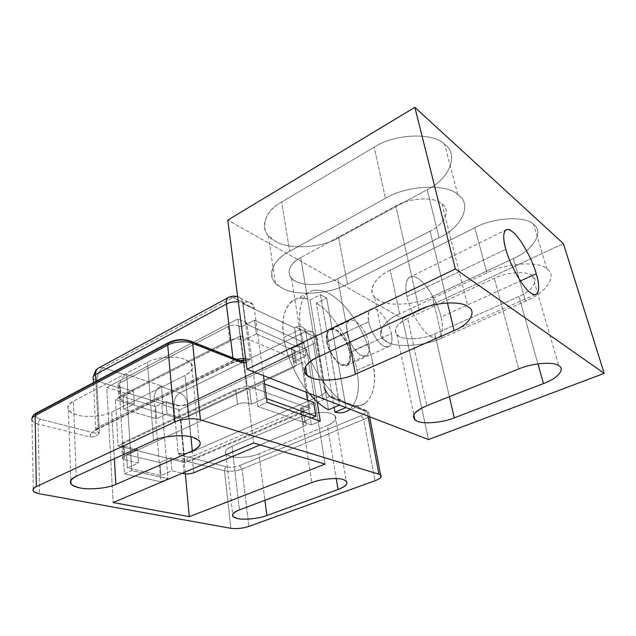 <?xml version="1.0" encoding="UTF-8"?>
<svg xmlns="http://www.w3.org/2000/svg" width="636" height="636" viewBox="0 0 636 636"><rect width="100%" height="100%" fill="white"/><g stroke="black" fill="none" stroke-linecap="round" stroke-linejoin="round"><path stroke-width="0.48" stroke-dasharray="3.18 2.39" d="M118.137 445.931L184.822 462.507L309.899 408.574L246.943 385.511L118.137 445.931L115.394 399.631L180.839 419.156L302.569 362.305L309.899 408.574L184.822 462.507L180.839 419.156L184.822 462.507L118.137 445.931L246.943 385.511L240.607 335.895L115.394 399.631L118.137 445.931M246.943 385.511L309.899 408.574L302.569 362.305L240.607 335.895L246.943 385.511M240.607 335.895L302.569 362.305L180.839 419.156L115.394 399.631L240.607 335.895M190.927 436.789L185.028 375.423L111.721 412.08L114.377 458.723L111.721 412.08C104.503 416.27 85.876 417.828 76.98 414.942C72.878 413.877 70.016 412.231 68.386 410.005C66.796 406.73 68.465 403.796 73.386 401.213L76.209 476.277L73.386 401.213C65.055 406.714 66.255 411.293 76.98 414.942C85.876 417.828 104.503 416.27 111.721 412.08L185.028 375.423C194.958 369.54 195.021 364.213 185.219 359.451C176.8 355.596 155.796 357.106 147.48 362.226L73.386 401.213L147.48 362.226C155.796 357.106 176.8 355.596 185.219 359.451L191.364 363.355C194.115 367.862 192 371.885 185.028 375.423L190.927 436.789M239.247 360.342L238.516 360.596L189.146 341.142L238.516 360.596L230.987 363.013L95.487 429.682L92.18 432.456L40.553 419.235C35.203 417.51 34.439 415.38 38.271 412.859L170.543 342.446L169.049 342.351L170.543 342.446L38.271 412.859C34.439 415.38 35.203 417.51 40.553 419.235C39.098 420.229 38.311 421.835 38.2 424.045C35.242 423.33 33.231 422.217 32.166 420.698C33.231 422.217 35.242 423.33 38.2 424.045C38.311 421.835 39.098 420.229 40.553 419.235L92.18 432.456L95.487 429.682L97.181 429.443L98.175 427.05C95.925 428.147 95.13 429.395 95.79 430.787L99.407 432.79L94.907 433.124L92.18 432.456L90.527 434.277L89.93 437.012L38.2 424.045L39.543 493.767L38.2 424.045L89.93 437.012C93.746 437.401 96.911 435.994 99.407 432.79L96.807 380.932L119.171 387.92L124.457 473.812L160.733 481.778L154.166 398.851L173.906 405.021L178.183 453.086C180.767 457.26 183.629 459.995 186.785 461.283L224.492 470.727L230.892 528.333L224.492 470.727C230.105 471.745 235.948 471.189 242.022 469.058L363.657 419.482L374.978 480.744L363.657 419.482C366.654 418.234 368.538 416.882 369.309 415.419L368.92 412.987L367.218 411.953L332.604 398.359L330.354 396.904L327.079 393.223L324.05 388.755L315.384 336.977L305.868 332.517L317.141 401.785L305.868 332.517C304.374 327.055 301.067 325.266 295.939 327.158L294.548 327.85L297.537 346.866L245.409 323.7L246.863 322.953L257.882 406.523L311.37 424.943L307.45 400.1L311.37 424.943L320.298 421.199L311.37 424.943L257.882 406.523L267.112 402.373L257.882 406.523L246.863 322.953L237.88 318.954L253.685 442.99L237.88 318.954L246.863 322.953L245.409 323.7L242.777 303.603L244.208 302.839L232.975 297.553L236.6 296.519L232.975 297.553L229.302 297.06L232.975 297.553L103.302 367.735L125.538 375.049L126.699 374.437L127.931 393.08L162.975 403.932L161.814 404.496L167.96 478.709L131.771 470.568L126.755 393.676L106.784 387.507L113.121 502.527L106.784 387.507L237.88 318.954L106.784 387.507L126.755 393.676L127.931 393.08L126.755 393.676L131.771 470.568L124.457 473.812L119.171 387.92C119.274 382.125 121.397 377.84 125.538 375.049C121.397 377.84 119.274 382.125 119.171 387.92L96.807 380.932L99.407 432.79C96.911 435.994 93.746 437.401 89.93 437.012C89.986 434.889 90.733 433.37 92.18 432.456C93.42 433.243 95.821 433.355 99.407 432.79L95.79 430.787C95.13 429.395 95.925 428.147 98.175 427.05L97.181 429.443L95.487 429.682L230.987 363.013L238.516 360.596L240.845 360.628M153.538 440.716L147.48 362.226L153.538 440.716M245.782 359.785L250.369 359.157L245.576 358.179L250.369 359.157L246.164 362.798L250.369 359.157L243 303.014L250.369 359.157L245.782 359.785M236.393 359.221L233.261 360.429L232.545 362.902L230.987 363.013L232.545 362.902L233.261 360.429L98.175 427.05L95.901 381.338L98.175 427.05L236.393 359.221M189.146 341.142L190.029 340.84L189.146 341.142C183.009 339.25 176.808 339.688 170.543 342.446M240.813 360.604L239.716 360.302M36.665 412.915L38.271 412.859L36.665 412.915M258.9 453.826C251.912 457.085 236.664 458.516 230.558 456.457L225.875 453.929C224.397 451.226 226.448 448.65 232.037 446.21L239.446 509.881L232.037 446.21L301.639 416.413L311.799 482.581L301.639 416.413C309.573 412.565 326.363 411.142 331.928 413.805L335.085 415.706C337.231 419.1 334.679 422.36 327.421 425.476L336.229 478.574L327.421 425.476L258.9 453.826L264.91 500.27L258.9 453.826L327.421 425.476C336.841 421 338.344 417.113 331.928 413.805C326.363 411.142 309.573 412.565 301.639 416.413L232.037 446.21C223.761 450.431 223.268 453.842 230.558 456.457C236.664 458.516 251.912 457.085 258.9 453.826M248.907 526.409L242.022 469.058L248.907 526.409M306.6 349.601L179.495 409.958L185.362 473.9L179.495 409.958L161.814 404.496L179.495 409.958L306.6 349.601L325.099 464.105L306.6 349.601L298.944 346.191L306.6 349.601M263.447 375.645L254.225 308.277L243 303.014L238.317 301.846L243 303.014L254.225 308.277L252.866 304.509L250.703 302.513C248.732 301.52 246.569 301.631 244.208 302.839C246.569 301.631 248.732 301.52 250.703 302.513C252.627 303.611 253.804 305.534 254.225 308.277L263.447 375.645M367.998 416.119L367.218 411.953L367.998 416.119M306.202 392.197L298.944 346.191L297.537 346.866L298.944 346.191L306.202 392.197M93.269 378.651L96.807 380.932C96.966 375.017 99.129 370.613 103.302 367.735C99.129 370.613 96.966 375.017 96.807 380.932L93.269 378.651L93.118 376.917M232.951 357.861L233.261 360.429L232.951 357.861M93.46 382.641L95.79 430.787C94.613 431.24 95.082 430.787 97.181 429.443L232.545 362.902L240.09 360.684L238.516 360.596L241.465 361.224M188.836 457.197L194.759 455.479L324.543 399.233L329.146 396.3L363.808 409.95C366.734 411.556 365.859 413.448 361.176 415.634L239.621 465.584C235.026 467.214 230.637 467.627 226.456 466.832L188.836 457.197C187.437 458 186.753 459.359 186.785 461.283C183.629 459.995 180.767 457.26 178.183 453.086L173.906 405.021C178.47 406.102 183.017 405.728 187.564 403.9L192.167 451.814C187.501 453.548 182.834 453.969 178.183 453.086C182.341 455.511 185.887 456.879 188.836 457.197L226.456 466.832C225.096 467.595 224.436 468.891 224.492 470.727L186.785 461.283C186.753 459.359 187.437 458 188.836 457.197L183.995 455.933L178.183 453.086C182.834 453.969 187.501 453.548 192.167 451.814L321.864 395.115L313.381 343.933C316.998 342.128 318.191 340.18 316.951 338.106L315.384 336.977L324.05 388.755L325.632 389.749L326.077 391.704L321.864 395.115L326.077 391.704L325.632 389.749L324.05 388.755C326.666 393.342 329.52 396.538 332.604 398.359L367.218 411.953L366.614 410.61L329.146 396.3L332.008 396.951L332.604 398.359C332.087 396.427 330.935 395.735 329.146 396.3C328.669 394.733 326.968 392.221 324.05 388.755L326.189 391.029L329.146 396.3L324.543 399.233C323.223 398.526 322.333 397.15 321.864 395.115C322.333 397.15 323.223 398.526 324.543 399.233L194.759 455.479C193.36 454.923 192.501 453.699 192.167 451.814C192.501 453.699 193.36 454.923 194.759 455.479L188.836 457.197M242.022 469.058L239.621 465.584L361.176 415.634L363.657 419.482L242.022 469.058C235.948 471.189 230.105 471.745 224.492 470.727C224.436 468.891 225.096 467.595 226.456 466.832C230.637 467.627 235.026 467.214 239.621 465.584L242.022 469.058M124.457 473.812L131.771 470.568L167.96 478.709L160.733 481.778L124.457 473.812M160.733 481.778L167.96 478.709L161.814 404.496L162.975 403.932L161.472 385.909L160.32 386.489C156.225 389.137 154.182 393.255 154.166 398.851L160.733 481.778M237.641 296.583L239.494 297.195L241.648 299.206L243 303.014L241.648 299.206L239.494 297.195L237.641 296.583M295.939 327.158C299.246 325.584 302.092 326.173 304.461 328.931L305.868 332.517L315.384 336.977L313.969 333.431C311.6 330.696 308.77 330.1 305.479 331.65L295.939 327.158L305.479 331.65L179.932 392.937C175.878 395.505 173.867 399.535 173.906 405.021L154.166 398.851C154.182 393.255 156.225 389.137 160.32 386.489L179.932 392.937L160.32 386.489L161.472 385.909L162.975 403.932L127.931 393.08L126.699 374.437L161.472 385.909L126.699 374.437L125.538 375.049L103.302 367.735L99.105 367.727L103.302 367.735L232.975 297.553L244.208 302.839L242.777 303.603L245.409 323.7L297.537 346.866L294.548 327.85L242.777 303.603L294.548 327.85L295.939 327.158M363.808 409.95L366.614 410.61L367.218 411.953L368.92 412.987L369.309 415.419C368.538 416.882 366.654 418.234 363.657 419.482L361.176 415.634C365.859 413.448 366.734 411.556 363.808 409.95M192.167 451.814L187.564 403.9L313.381 343.933L321.864 395.115L192.167 451.814M305.479 331.65C308.77 330.1 311.6 330.696 313.969 333.431L315.384 336.977L316.951 338.106C318.191 340.18 316.998 342.128 313.381 343.933C312.053 338.145 309.422 334.051 305.479 331.65C309.422 334.051 312.053 338.145 313.381 343.933L187.564 403.9C183.017 405.728 178.47 406.102 173.906 405.021C173.867 399.535 175.878 395.505 179.932 392.937C184.09 394.845 186.634 398.502 187.564 403.9C186.634 398.502 184.09 394.845 179.932 392.937L305.479 331.65M346.986 332.469L327.278 341.802C328.279 350.166 336.245 362.6 341.643 364.317C343.718 365.279 345.571 365.247 347.2 364.221C349.784 361.844 350.555 357.861 349.514 352.265L368.896 343.376C370.009 349.021 369.325 353.02 366.845 355.365C365.263 356.367 363.458 356.375 361.415 355.373C356.104 353.544 348.107 340.904 346.986 332.469C346.016 326.729 346.7 322.85 349.037 320.846L349.816 320.385C352.94 319.32 356.581 321.204 360.723 326.037C364.786 331.157 367.513 336.937 368.896 343.376L349.514 352.265C350.73 362.123 348.107 366.137 341.643 364.317C336.245 362.6 328.279 350.166 327.278 341.802C326.268 331.817 329.027 327.961 335.554 330.219C340.92 332.262 348.425 344.163 349.514 352.265C348.425 344.163 340.92 332.262 335.554 330.219C333.336 329.082 331.34 329.074 329.575 330.203C327.103 332.493 326.332 336.365 327.278 341.802L346.986 332.469C348.107 340.904 356.104 353.544 361.415 355.373C367.759 357.305 370.247 353.306 368.896 343.376C367.513 336.937 364.786 331.157 360.723 326.037C356.581 321.204 352.94 319.32 349.816 320.385C346.89 321.967 345.952 325.998 346.986 332.469M300.55 329.233L283.791 337.478C286.001 354.228 296.026 378.046 309.024 393.286C296.026 378.046 286.001 354.228 283.791 337.478C278.489 309.676 293.283 291.336 310.082 299.977L320.425 294.714L339.608 405.045L340.371 405.426L339.505 405.092L320.425 294.714L326.673 298.038L345.944 407.589L345.34 407.35L346.056 407.541L326.673 298.038L316.378 303.237L334.17 407.358L316.378 303.237L326.673 298.038L320.425 294.714L310.082 299.977L328.502 409.759L310.082 299.977C303.372 297.147 297.298 297.553 291.852 301.202C283.998 308.309 281.311 320.401 283.791 337.478L300.55 329.233C303.412 357.368 331.094 399.734 348.743 404.051C331.094 399.734 303.412 357.368 300.55 329.233C298.006 311.401 300.486 299.286 307.991 292.886L311.982 290.731C301.623 295.017 297.815 307.856 300.55 329.233M365.255 403.335L348.631 410.284C357.678 402.35 360.445 389.017 356.931 370.295L372.839 363.236C376.576 381.926 374.048 395.298 365.255 403.335C360.421 406.317 354.92 406.555 348.743 404.051C367.449 413.265 379.382 389.725 372.839 363.236C369.611 345.523 359.133 323.287 347.582 309.653C334.655 294.428 322.786 288.124 311.982 290.731C322.786 288.124 334.655 294.428 347.582 309.653C359.133 323.287 369.611 345.523 372.839 363.236L356.931 370.295C353.401 346.286 333.161 312.483 316.378 303.237C333.161 312.483 353.401 346.286 356.931 370.295C360.254 387.745 357.973 400.712 350.086 409.187M407.04 296.567L505.874 249.28L407.04 296.567C405.021 287.369 405.657 281.033 408.964 277.55C411.468 275.841 414.465 276.151 417.947 278.473C426.056 282.774 438.323 303.42 440.994 317.038C443.3 326.658 442.688 333.336 439.174 337.056C436.972 338.543 434.332 338.392 431.248 336.619C423.107 333.232 409.544 310.932 407.04 296.567C409.544 310.932 423.107 333.232 431.248 336.619C440.009 342.502 445.009 331.42 440.994 317.038L520.407 280.961L440.994 317.038C438.323 303.42 426.056 282.774 417.947 278.473C409.353 271.85 403.065 281.279 407.04 296.567M368.745 321.585L326.666 341.516C325.68 335.792 326.491 331.73 329.09 329.321C330.951 328.128 333.057 328.136 335.395 329.345C341.039 331.491 348.933 344.004 350.086 352.535L391.402 333.598C389.987 324.924 382.037 311.982 376.599 309.589C374.326 308.277 372.33 308.19 370.605 309.319C368.212 311.664 367.6 315.75 368.745 321.585C370.065 330.545 378.539 344.124 384.009 346.159C386.116 347.256 387.968 347.288 389.55 346.254C392.046 343.822 392.658 339.6 391.402 333.598L350.086 352.535C351.183 358.426 350.372 362.623 347.646 365.128C345.936 366.209 343.989 366.241 341.81 365.231C336.118 363.426 327.723 350.333 326.666 341.516L368.745 321.585C367.354 310.901 369.977 306.902 376.599 309.589C382.037 311.982 389.987 324.924 391.402 333.598C393 344.14 390.536 348.329 384.009 346.159C378.539 344.124 370.065 330.545 368.745 321.585M442.06 337.962C425.81 345.889 396.657 348.099 387.109 341.969C374.819 337.175 380.718 321.832 399.623 313.842L486.906 272.892C506.169 262.755 540.171 260.816 547.318 269.235C557.939 276.175 545.108 293.562 525.487 301.233L442.06 337.962L432.369 296.646C416.604 304.906 388.024 306.838 378.539 300.12L374.564 297.004C367.282 290.27 375.327 277.073 390.258 270.181L399.623 313.842C384.247 320.496 375.812 332.938 383.111 339.115L387.109 341.969C396.657 348.099 425.81 345.889 442.06 337.962L525.487 301.233C545.108 293.562 557.939 276.175 547.318 269.235L546.96 268.949C539.352 260.776 505.843 262.946 486.906 272.892L399.623 313.842L390.258 270.181L474.83 227.736L486.906 272.892L474.83 227.736C493.131 217.409 525.861 215.58 533.54 224.389L533.906 224.707C544.503 232.243 532.404 250.624 513.355 258.55L525.487 301.233L513.355 258.55L432.369 296.646L442.06 337.962M407.692 318.421C395.703 323.414 391.506 333.24 399.313 336.428C405.315 340.467 424.371 339.06 434.857 333.868L518.96 296.448C531.696 291.391 539.503 280.222 532.563 275.937C527.801 270.697 506.479 271.97 494.267 278.298L407.692 318.421L494.267 278.298C506.479 271.97 527.801 270.697 532.563 275.937L532.578 275.945C539.503 280.238 531.688 291.399 518.96 296.448L537.937 363.879L518.96 296.448L434.857 333.868C424.371 339.06 405.315 340.467 399.313 336.428L396.975 334.751C393.167 329.424 396.737 323.986 407.692 318.421L426.756 405.704L407.692 318.421M518.793 368.928L494.267 278.298L518.793 368.928M449.374 396.673L434.857 333.868L449.374 396.673M347.455 284.181C329.981 294.15 295.629 296.368 282.36 288.156C266.174 281.645 268.821 261.531 289.634 251.315L385.472 198.353C406.587 185.012 447.919 183.359 458.437 195.101C472.866 204.927 460.973 228.022 439.055 237.729L347.455 284.181L338.646 237.761C321.744 248.143 288.188 250.004 275.118 241.052L268.281 235.511C259.44 226.313 266.349 210.317 281.692 201.978L289.634 251.315C273.774 259.385 266.492 274.529 275.428 283.044L282.36 288.156C295.629 296.368 329.981 294.15 347.455 284.181L439.055 237.729C460.973 228.022 472.866 204.927 458.437 195.101L457.777 194.568C446.591 183.263 406.126 185.338 385.472 198.353L289.634 251.315L281.692 201.978L374.183 147.21L385.472 198.353L374.183 147.21C394.05 133.743 433.378 132.097 444.54 144.197L445.2 144.769C459.486 155.343 448.428 179.654 427.233 189.655L439.055 237.729L427.233 189.655L338.646 237.761L347.455 284.181M300.725 257.62C287.528 263.964 285.238 276.843 295.549 281.184C303.929 286.621 326.467 285.214 337.74 278.663L430.095 231.138C444.333 224.723 451.361 209.856 441.956 203.814C434.992 196.54 409.194 197.653 395.799 205.945L300.725 257.62L395.799 205.945C409.194 197.653 434.992 196.54 441.956 203.814L441.972 203.83C451.353 209.88 444.318 224.723 430.095 231.138L447.442 302.919L430.095 231.138L337.74 278.663C326.467 285.214 303.929 286.621 295.549 281.184L291.495 278.178C286.431 271.135 289.507 264.282 300.725 257.62L317.332 357.345L300.725 257.62M419.251 309.883L395.799 205.945L419.251 309.883M349.514 342.359L337.74 278.663L349.514 342.359M402.413 318.501L563.401 243.628L402.413 318.501L428.505 439.548L402.413 318.501L227.783 220.096L402.413 318.501M326.666 341.516C327.723 350.333 336.118 363.426 341.81 365.231C348.608 367.139 351.366 362.902 350.086 352.535C348.933 344.004 341.039 331.491 335.395 329.345C328.526 326.944 325.608 331.006 326.666 341.516M390.258 270.181C371.893 278.449 366.384 294.794 378.539 300.12C388.024 306.838 416.604 304.906 432.369 296.646L513.355 258.55C532.404 250.624 544.503 232.243 533.906 224.707C526.672 215.628 493.441 217.21 474.83 227.736L390.258 270.181M281.692 201.978C261.555 212.519 259.218 233.881 275.118 241.052C288.188 250.004 321.744 248.143 338.646 237.761L427.233 189.655C448.428 179.654 459.486 155.343 445.2 144.769C434.674 132.216 394.487 133.409 374.183 147.21L281.692 201.978M301.512 413.074C303.929 411.985 304.739 410.856 303.952 409.679L302.768 408.98L304.882 422.638L306.075 423.314L306.369 424.45L303.595 426.621L301.512 413.074L192.517 460.003C189.305 461.18 186.109 461.474 182.922 460.885L170.774 457.848L159.97 462.603L126.564 454.541L137.479 449.533L123.98 446.162C120.983 445.184 120.792 443.952 123.408 442.457L235.757 389.661C239.693 388.103 243.429 387.801 246.975 388.763L249.582 389.709L263.137 383.405L264.584 383.945L263.137 383.405L265.132 398.033L251.451 404.234L248.835 403.327C245.265 402.421 241.497 402.731 237.53 404.265L124.259 456.171C121.627 457.634 121.818 458.826 124.831 459.756L138.402 462.944L127.407 467.865L160.995 475.49L171.871 470.815L182.238 473.256L171.871 470.815L160.995 475.49L127.407 467.865L126.564 454.541L159.97 462.603L160.995 475.49L159.97 462.603L170.774 457.848L171.871 470.815L170.774 457.848L182.922 460.885C186.109 461.474 189.305 461.18 192.517 460.003L301.512 413.074L303.595 426.621L306.369 424.45L304.882 422.638L302.617 421.859L311.505 418.091L302.617 421.859L304.882 422.638L302.768 408.98C305.097 410.125 304.676 411.484 301.512 413.074M260.108 444.89L303.595 426.621L260.108 444.89M266.587 398.549L265.132 398.033L266.587 398.549M313.659 402.445L300.51 408.161L302.768 408.98L300.51 408.161L302.617 421.859L300.51 408.161L313.659 402.445M193.742 472.771L192.517 460.003L193.742 472.771M248.835 403.327L251.451 404.234L249.582 389.709L246.975 388.763L248.835 403.327L246.975 388.763C243.429 387.801 239.693 388.103 235.757 389.661L237.53 404.265C241.497 402.731 245.265 402.421 248.835 403.327M138.402 462.944L124.831 459.756L123.98 446.162L137.479 449.533L138.402 462.944L137.479 449.533L126.564 454.541L127.407 467.865L138.402 462.944M184.09 473.693L182.922 460.885L184.09 473.693M251.451 404.234L265.132 398.033L263.137 383.405L249.582 389.709L251.451 404.234M124.259 456.171L237.53 404.265L235.757 389.661L123.408 442.457L124.259 456.171L123.408 442.457C121.81 443.213 121.253 444.047 121.722 444.962L123.98 446.162L124.831 459.756L122.557 458.612C122.08 457.721 122.653 456.91 124.259 456.171M238.953 325.823C235.495 324.67 231.87 324.909 228.078 326.562L229.739 340.228C233.563 338.598 237.212 338.336 240.686 339.457L238.953 325.823L240.686 339.457L243.246 340.53L241.497 326.936L238.953 325.823L241.497 326.936L254.527 320.218L304.056 342.709L291.391 348.79L293.609 349.768C295.899 351.104 295.525 352.622 292.481 354.324L187.199 404.472C184.082 405.72 180.966 405.975 177.857 405.235L165.972 401.515L155.518 406.603L122.907 396.689L133.481 391.323L120.315 387.189C117.398 386.02 117.199 384.629 119.727 383.015L120.53 395.918L229.739 340.228L228.078 326.562L119.727 383.015L228.078 326.562C231.87 324.909 235.495 324.67 238.953 325.823M167.022 413.758L178.954 417.335C182.087 418.043 185.219 417.78 188.351 416.54L294.436 367.075L297.084 364.698L295.597 362.615L293.371 361.669L306.139 355.659L256.395 333.9L243.246 340.53L240.686 339.457C237.212 338.336 233.563 338.598 229.739 340.228L120.53 395.918C117.978 397.508 118.177 398.867 121.11 399.996L134.347 403.963L123.702 409.258L156.48 418.774L167.022 413.758L165.972 401.515L177.857 405.235L178.954 417.335L167.022 413.758L156.48 418.774L123.702 409.258L122.907 396.689L155.518 406.603L156.48 418.774L155.518 406.603L165.972 401.515L167.022 413.758M243.246 340.53L256.395 333.9L254.527 320.218L241.497 326.936L243.246 340.53M119.727 383.015C118.185 383.818 117.644 384.748 118.113 385.79L120.315 387.189L121.11 399.996L118.892 398.637C118.423 397.619 118.972 396.713 120.53 395.918L119.727 383.015M256.395 333.9L306.139 355.659L304.056 342.709L254.527 320.218L256.395 333.9M292.481 354.324C294.802 353.171 295.573 351.923 294.778 350.579L293.609 349.768L295.597 362.615L296.774 363.402L297.084 364.698L294.436 367.075L292.481 354.324L294.436 367.075L188.351 416.54C185.219 417.78 182.087 418.043 178.954 417.335L177.857 405.235C180.966 405.975 184.082 405.72 187.199 404.472L188.351 416.54L187.199 404.472L292.481 354.324M123.702 409.258L134.347 403.963L133.481 391.323L122.907 396.689L123.702 409.258M134.347 403.963L121.11 399.996L120.315 387.189L133.481 391.323L134.347 403.963M306.139 355.659L293.371 361.669L291.391 348.79L304.056 342.709L306.139 355.659M293.371 361.669L295.597 362.615L293.609 349.768L291.391 348.79L293.371 361.669M68.386 410.005L70.835 480.228M191.364 363.355L199.084 440.43M240.766 360.58L240.138 360.676M31.943 418.591L33.31 491.064M225.875 453.929L232.673 514.182M335.085 415.706L346.23 480.999M332.008 396.951L366.614 410.61L368.92 412.987L369.627 416.747M325.322 389.971L316.951 338.106L313.969 333.431L304.461 328.931M252.866 304.509L237.673 296.853M347.2 364.221L366.845 355.365M307.991 292.886L291.852 301.202M349.037 320.846L329.575 330.203M535.305 294.603L439.174 337.056M329.09 329.321L370.605 309.319M383.111 339.115L374.564 297.004M546.96 268.949L533.54 224.389M532.578 275.945L558.79 365.724M396.975 334.751L413.829 414.664M275.428 283.044L268.281 235.511M457.777 194.568L444.54 144.197M441.972 203.83L467.913 306.639M291.495 278.178L305.582 366.423M389.55 346.254L347.646 365.128M408.964 277.55L505.397 230.24M303.952 409.679L306.075 423.314M121.722 444.962L122.557 458.612M118.113 385.79L118.892 398.637M294.778 350.579L296.774 363.402"/><path stroke-width="0.95" d="M192.295 450.964L190.927 436.789L192.295 450.964L115.839 484.433L192.295 450.964C199.585 447.736 201.851 444.222 199.084 440.43L192.772 437.25C202.852 441.066 202.693 445.637 192.295 450.964M114.377 458.723L115.839 484.433L114.377 458.723M76.209 476.277C71.089 478.63 69.34 481.182 70.962 483.932C72.639 485.777 75.597 487.097 79.842 487.892C89.032 490.086 108.327 488.217 115.839 484.433C108.327 488.217 89.032 490.086 79.842 487.892C68.744 485.085 67.535 481.221 76.209 476.277L153.538 440.716C162.252 436.073 184.106 434.173 192.772 437.25C184.106 434.173 162.252 436.073 153.538 440.716L76.209 476.277M170.543 342.446C176.808 339.688 183.009 339.25 189.146 341.142M31.943 418.591C32.508 415.96 33.915 414.163 36.149 413.185L168.556 342.605C176.387 338.916 184.233 338.63 192.112 341.747L241.465 361.224L242.038 362.766L246.164 362.798L242.038 362.766L192.66 343.361L200.451 419.863L192.66 343.361L192.112 341.747L190.029 340.84L192.112 341.747L192.66 343.361C187.127 340.689 173.35 341.651 167.737 345.117L35.083 415.61L36.149 413.185L35.083 415.61C32.277 417.089 31.299 418.782 32.166 420.698C31.299 418.782 32.277 417.089 35.083 415.61L167.737 345.117L169.049 342.351L167.737 345.117L174.55 422.073C180.433 418.901 194.759 417.693 200.451 419.863L378.881 474.202L380.59 475.044L380.916 477.111C380.074 478.383 378.094 479.6 374.978 480.744L248.907 526.409C242.634 528.397 236.632 529.033 230.892 528.333L39.543 493.767L230.892 528.333C236.632 529.033 242.634 528.397 248.907 526.409L374.978 480.744C378.094 479.6 380.074 478.383 380.916 477.111C381.632 475.847 380.956 474.877 378.881 474.202L200.451 419.863C194.759 417.693 180.433 418.901 174.55 422.073L36.347 486.62C31.124 489.656 32.19 492.041 39.543 493.767C36.49 493.242 34.416 492.336 33.31 491.064C32.42 489.45 33.438 487.963 36.347 486.62L174.55 422.073L167.737 345.117C173.35 341.651 187.127 340.689 192.66 343.361L242.038 362.766L240.813 360.604M338.042 489.521L266.882 515.526C259.623 518.483 243.93 520.145 237.705 518.586C230.264 516.599 230.844 513.697 239.446 509.881L311.799 482.581C320.075 479.083 337.406 477.382 343.035 479.48C349.53 482.104 347.868 485.451 338.042 489.521C345.602 486.667 348.329 483.829 346.23 480.999L343.035 479.48C337.406 477.382 320.075 479.083 311.799 482.581L239.446 509.881C233.643 512.115 231.48 514.349 232.943 516.591L237.705 518.586C243.93 520.145 259.623 518.483 266.882 515.526L264.91 500.27L266.882 515.526L338.042 489.521L336.229 478.574L338.042 489.521M189.274 516.663L113.121 502.527L253.685 442.99L325.099 464.105L189.274 516.663L325.099 464.105L253.685 442.99L113.121 502.527L189.274 516.663L185.362 473.9L189.274 516.663M240.845 360.628L245.782 359.785L240.138 360.676M245.576 358.179L236.393 359.221L245.576 358.179M239.716 360.302L239.247 360.342M35.083 415.61L36.347 486.62L35.083 415.61M320.298 421.199L267.112 402.373L263.447 375.645L267.112 402.373L320.298 421.199L317.141 401.785L320.298 421.199M378.881 474.202L367.998 416.119L378.881 474.202M307.45 400.1L306.202 392.197L307.45 400.1M95.901 381.338L95.567 374.572C93.381 375.741 92.618 377.1 93.269 378.651C92.618 377.1 93.381 375.741 95.567 374.572L95.901 381.338M226.376 304.064L232.951 357.861L226.376 304.064L95.567 374.572C95.416 371.885 96.243 369.794 98.039 368.308L99.105 367.727L98.039 368.308C96.243 369.794 95.416 371.885 95.567 374.572L226.376 304.064C229.652 302.331 233.627 301.591 238.317 301.846C233.627 301.591 229.652 302.331 226.376 304.064C226.011 301.186 226.599 299.047 228.141 297.64C226.599 299.047 226.011 301.186 226.376 304.064M236.6 296.519L237.641 296.583L236.6 296.519M229.302 297.06L228.141 297.64L229.302 297.06M309.024 393.286C315.909 401.332 322.404 406.817 328.502 409.759L339.505 405.092L328.502 409.759C322.404 406.817 315.909 401.332 309.024 393.286M340.371 405.426L345.34 407.35L340.371 405.426M350.086 409.187C345.761 412.629 340.737 413.638 334.997 412.192L334.17 407.358L334.997 412.192L345.944 407.589L334.997 412.192C340.045 413.456 344.585 412.82 348.631 410.284M505.874 249.28C509.523 264.139 523.245 288.299 530.36 292.592C533.111 294.722 535.305 295.152 536.959 293.872C539.447 290.461 539.209 283.759 536.243 273.766L520.407 280.961L536.243 273.766C532.539 259.695 520.145 237.474 512.958 232.196C509.818 229.453 507.297 228.801 505.397 230.24C503.036 233.372 503.195 239.724 505.874 249.28C500.906 233.317 505.111 224.516 512.958 232.196C520.145 237.474 532.539 259.695 536.243 273.766C541.141 288.752 538.263 299.5 530.36 292.592C523.245 288.299 509.523 264.139 505.874 249.28M537.937 363.879L543.478 383.564C556.969 378.889 565.746 369.158 558.79 365.724L558.782 365.716C554.131 361.399 531.855 363.148 518.793 368.928L426.756 405.704C415.133 410.761 411.182 415.467 414.918 419.824L417.264 421.167C423.33 424.371 443.149 422.574 454.271 417.868L449.374 396.673L454.271 417.868L543.478 383.564L537.937 363.879M447.442 302.919L454.128 330.569C469.344 324.614 477.477 311.6 467.913 306.639L467.897 306.624C460.941 300.542 433.72 302.299 419.251 309.883L317.332 357.345C305.344 363.402 301.893 369.365 306.989 375.216L311.139 377.657C319.741 382.021 343.361 380.113 355.397 374.167L349.514 342.359L355.397 374.167L454.128 330.569L447.442 302.919M563.401 243.628L604.2 373.364L428.505 439.548L246.999 369.278L455.368 268.98L604.2 373.364L563.401 243.628L414.855 107.341L455.368 268.98L414.855 107.341L227.783 220.096L246.999 369.278L227.783 220.096L414.855 107.341L563.401 243.628M246.999 369.278L428.505 439.548L604.2 373.364L455.368 268.98L246.999 369.278M518.793 368.928C531.855 363.148 554.131 361.399 558.782 365.716C565.746 369.15 556.985 378.881 543.478 383.564L454.271 417.868C443.149 422.574 423.33 424.371 417.264 421.167C410.101 417.097 413.265 411.945 426.756 405.704L518.793 368.928M419.251 309.883C433.72 302.299 460.941 300.542 467.897 306.624C477.477 311.576 469.36 324.614 454.128 330.569L355.397 374.167C343.361 380.113 319.741 382.021 311.139 377.657C300.47 374.278 303.261 363.196 317.332 357.345L419.251 309.883M182.238 473.256L184.09 473.693C187.286 474.233 190.506 473.931 193.742 472.771L260.108 444.89L193.742 472.771C190.506 473.931 187.286 474.233 184.09 473.693L182.238 473.256M311.505 418.091L315.877 416.238L266.587 398.549L315.877 416.238L311.505 418.091M264.584 383.945L313.659 402.445L315.877 416.238L313.659 402.445L264.584 383.945M70.835 480.228L70.962 483.932M241.465 361.224L242.626 361.017L242.745 360.366L240.766 360.58M232.673 514.182L232.943 516.591M369.627 416.747L380.59 475.044M93.46 382.641L93.269 378.651M93.118 376.917L95.797 370.12L98.039 368.308L228.141 297.64C231.146 296.289 233.666 295.851 235.702 296.328L237.673 296.853M536.959 293.872L535.305 294.603M413.829 414.664L414.918 419.824M305.582 366.423L306.989 375.216"/></g></svg>
